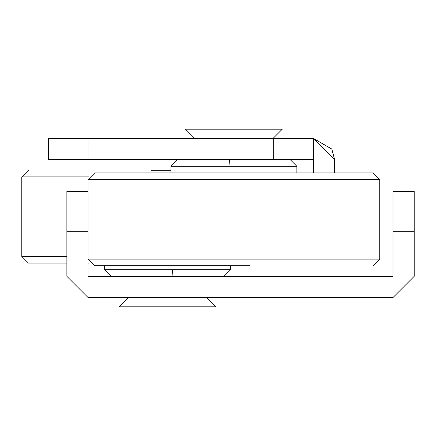 <?xml version="1.0" encoding="UTF-8"?>
<svg xmlns="http://www.w3.org/2000/svg" width="436" height="436" viewBox="0 0 436 436"><rect width="100%" height="100%" fill="white"/><g stroke="black" fill="none" stroke-linecap="round" stroke-linejoin="round"><path stroke-width="0.65" d="M170.939 172.929L170.939 166.301L296.878 166.301L296.878 172.929L373.102 172.929L94.71 172.929L88.083 179.556L379.734 179.556L373.102 172.929M229.292 138.457L273.018 138.457L282.294 129.181L280.005 129.181M236.296 138.457L231.521 138.457M194.799 138.457L185.523 129.181L282.294 129.181M379.734 179.556L379.734 259.098L88.083 259.098L94.71 265.726L249.981 265.726M230.595 265.726L230.595 269.699L104.656 269.699L104.656 265.726M241.032 276.331L172.046 276.331L172.563 269.699M172.242 297.543L128.516 297.543L119.235 306.819L121.53 306.819M165.239 297.543L167.626 297.543M206.729 297.543L216.011 306.819L119.235 306.819M164.672 306.819L167.626 306.819M170.939 170.274L151.554 170.274M28.427 263.072L66.872 263.072L28.427 263.072L21.8 256.444L66.872 256.444M88.083 263.072L89.407 263.072L88.083 263.072M331.818 149.063L334.657 159.669L331.818 149.063L313.451 138.457L313.451 159.669L273.677 159.669L273.677 138.457L313.451 138.457L331.818 149.063M313.451 164.971L295.553 164.971M48.314 138.457L88.083 138.457L88.083 159.669L48.314 159.669L48.314 138.457M334.657 172.929L334.657 159.669L313.451 138.457M313.451 172.929L313.451 159.669M88.083 159.669L273.677 159.669M273.677 138.457L88.083 138.457M233.462 276.331L240.536 276.331L233.462 276.331M183.534 276.331L185.894 276.331M88.083 191.486L88.083 231.254L66.872 231.254L66.872 191.486L88.083 191.486M414.2 191.486L414.2 231.254L392.989 231.254L392.989 191.486L414.2 191.486M66.872 231.254L66.872 276.331L88.083 297.543L392.989 297.543L414.2 276.331L414.2 231.254M392.989 297.543L414.2 276.331M66.872 276.331L88.083 297.543M392.989 231.254L392.989 276.331L88.083 276.331L88.083 231.254M237.571 179.556L230.246 179.556M229.489 159.669L228.965 166.301M88.639 176.902L21.8 176.902L21.8 256.444M88.083 259.098L88.083 179.556M170.939 166.301L177.566 159.669M296.878 166.301L290.251 159.669M379.734 259.098L373.102 265.726M230.595 269.699L223.968 276.331M104.656 269.699L111.284 276.331M21.8 176.902L28.427 170.274"/></g></svg>
